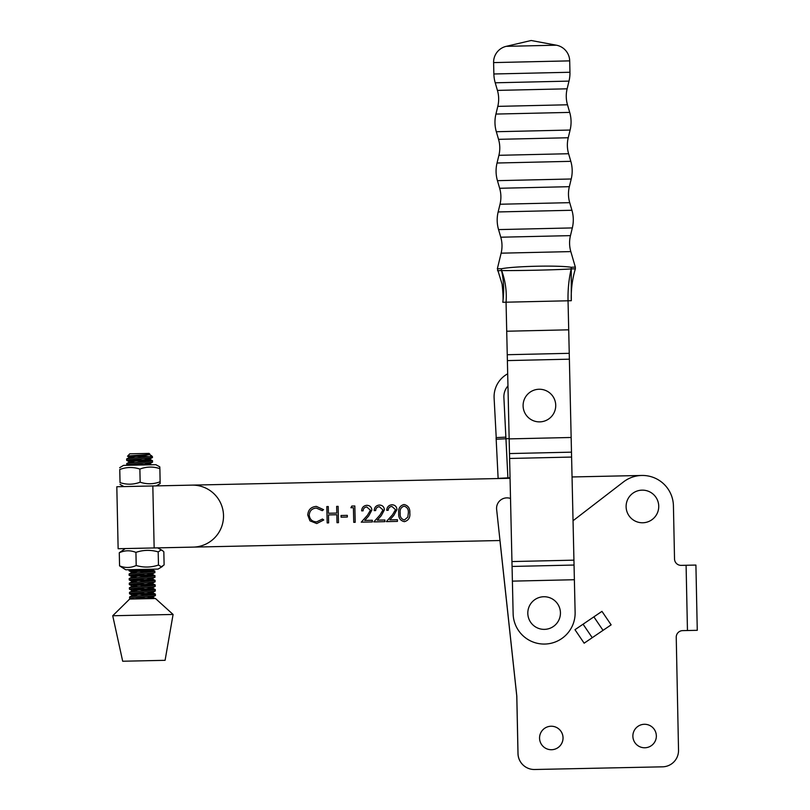 <?xml version="1.0" encoding="UTF-8"?>
<svg xmlns="http://www.w3.org/2000/svg" width="810" height="810" viewBox="0 0 810 810"><rect width="100%" height="100%" fill="white"/><g stroke="black" fill="none" stroke-linecap="round" stroke-linejoin="round"><path stroke-width="1.21" d="M509.166 438.888L571.151 437.481L568.711 329.822L568.043 300.793L568.711 329.822L506.716 331.229L506.058 302.201L513.135 613.757A31.003 31.003 0 0 0 544.826 644.051A31.003 31.003 0 0 0 575.12 612.35L574.381 579.727L512.396 581.135M571.151 437.481L574.381 579.727M158.608 547.854L499.993 540.523L157.636 547.874L162.202 550.385L160.977 550.051L158.193 551.904C150.741 549.717 143.319 549.869 135.928 552.379C130.339 550.152 124.791 550.274 119.283 552.744L125.297 548.572M395.513 509.672L391.908 506.442C389.61 506.685 388.385 507.961 388.203 510.29L386.745 510.32C386.937 507.009 388.678 505.156 391.949 504.772C394.956 504.934 396.637 506.513 396.981 509.51L393.802 515.433L389.812 519.878L397.406 519.716L397.437 521.387L386.36 521.63L392.536 514.745L395.513 509.672M370.423 510.219L366.808 506.989C364.52 507.222 363.285 508.498 363.113 510.826L361.645 510.867C361.847 507.546 363.579 505.693 366.849 505.308C369.866 505.47 371.537 507.05 371.881 510.057L368.702 515.98L364.723 520.425L372.306 520.253L372.347 521.934L361.26 522.167L367.446 515.281L370.423 510.219M347.338 517.023L341.071 517.165L341.03 515.494L347.308 515.352L347.338 517.023M307.759 515.059C308.154 509.763 311.02 506.878 316.345 506.392L323.544 509.652L322.279 510.664L316.295 508.072C311.931 508.467 309.572 510.826 309.217 515.14C309.774 519.483 312.265 521.731 316.69 521.873L322.461 519.028L323.757 519.969L316.74 523.543L309.947 520.84L307.759 515.059M641.692 475.46A31.003 31.003 0 0 1 641.763 475.46L572.042 476.958M510.057 478.285L156.31 485.889L160.147 483.56L159.884 468.636C153.181 466.428 146.509 466.57 139.877 469.071C133.134 466.854 126.431 467.005 119.758 469.496L120.042 482.628C126.785 484.836 133.488 484.694 140.16 482.193C146.863 484.41 153.525 484.258 160.167 481.768M328.637 522.865L327.169 522.906L326.825 506.584L328.283 506.554L328.425 513.246L336.798 513.074L336.646 506.382L338.114 506.351L338.469 522.663L337 522.693L336.828 514.745L328.465 514.927L328.637 522.865M353.413 507.688L350.912 507.748L351.834 506.048L354.841 505.987L355.195 522.298L353.737 522.328L353.413 507.688M382.968 509.946L379.353 506.716C377.065 506.949 375.83 508.234 375.658 510.563L374.19 510.594C374.392 507.273 376.123 505.42 379.394 505.045C382.411 505.197 384.092 506.776 384.426 509.784L381.257 515.707L377.268 520.152L384.861 519.99L384.892 521.66L373.805 521.903L379.991 515.008L382.968 509.946M409.819 512.973C410.326 517.61 408.503 520.506 404.372 521.66C400.231 520.668 398.358 517.843 398.733 513.206C398.145 508.589 399.907 505.693 403.998 504.508C408.179 505.491 410.123 508.315 409.819 512.973M404.089 506.189C400.96 507.232 399.664 509.571 400.191 513.175C399.816 516.8 401.213 519.068 404.382 519.99L407.825 517.114L408.351 512.993C408.645 509.389 407.227 507.121 404.089 506.189M154.153 547.955L118.139 548.724L116.812 486.739L191.848 485.129A31.003 31.003 0 0 1 223.509 515.454A31.003 31.003 0 0 1 193.175 547.115L154.153 547.955L152.827 485.97M626.11 506.452A16.311 16.311 0 0 1 642.421 490.141A16.311 16.311 0 0 1 658.743 506.452A16.311 16.311 0 0 1 642.421 522.774A16.311 16.311 0 0 1 626.11 506.452M551.043 726.236A11.745 11.745 0 0 1 563.021 737.738A11.745 11.745 0 0 1 551.539 749.726M644.355 724.282A11.745 11.745 0 0 1 656.333 735.784A11.745 11.745 0 0 0 644.375 724.282A11.745 11.745 0 0 0 632.873 736.27A11.745 11.745 0 0 0 644.861 747.772A11.745 11.745 0 0 0 656.363 735.784A11.745 11.745 0 0 1 644.851 747.772M539.561 738.224A11.745 11.745 0 0 0 551.549 749.726A11.745 11.745 0 0 0 563.051 737.738A11.745 11.745 0 0 0 551.063 726.236A11.745 11.745 0 0 0 539.561 738.224M510.513 498.474A10.439 10.439 0 0 0 496.631 509.429L516.81 696.104L518.015 753.533A16.311 16.311 0 0 0 534.671 769.5L662.56 766.827A16.311 16.311 0 0 0 678.527 750.171L676.239 637.288A6.531 6.531 0 0 1 682.628 630.625L697.268 630.312L695.912 565.066L681.19 565.37A6.531 6.531 0 0 1 674.528 558.981L673.424 505.804A31.003 31.003 0 0 0 623.518 481.889L573.034 520.749M603.035 630.352L611.135 624.854L601.962 611.358L583.068 624.196L592.242 637.693L603.035 630.352L593.872 616.856M583.068 624.196L574.978 629.694L584.142 643.191L592.242 637.693M662.529 766.827L534.64 769.5A16.311 16.311 0 0 1 517.985 753.533L516.78 696.104L499.952 540.523M162.547 566.382L158.092 569.086L125.752 569.774L119.566 565.876C125.145 568.104 130.694 567.982 136.202 565.512C143.664 567.709 151.085 567.547 158.477 565.036L161.332 566.767L164.116 564.914L163.833 551.782L162.202 550.385M119.283 552.744L119.566 565.876M135.928 552.379L136.202 565.512M158.193 551.904L158.477 565.036M142.641 569.42L151.075 569.238M570.817 251.596A31.003 31.003 0 0 1 570.463 235.629L572.326 227.924L498.555 229.594L500.772 237.208A31.003 31.003 0 0 1 501.127 253.176L497.36 268.717L501.511 268.748C514.33 266.186 558.242 265.113 571.182 267.28L575.333 267.098L570.817 251.596L501.127 253.176M572.326 227.924A34.263 34.263 0 0 0 571.931 210.266L569.713 202.662A31.003 31.003 0 0 1 569.349 186.685L571.222 178.99L497.441 180.66L499.659 188.274A31.003 31.003 0 0 1 500.023 204.242L498.15 211.947A34.263 34.263 0 0 0 498.555 229.594M571.222 178.99A34.263 34.263 0 0 0 570.817 161.332L568.6 153.728A31.003 31.003 0 0 1 568.235 137.751L570.108 130.046L496.327 131.726L498.545 139.33A31.003 31.003 0 0 1 498.909 155.307L497.036 163.012A34.263 34.263 0 0 0 497.441 180.66M570.108 130.046A34.263 34.263 0 0 0 569.703 112.398L567.486 104.784A31.003 31.003 0 0 1 567.132 88.816L568.995 81.111L495.224 82.792L497.431 90.396A31.003 31.003 0 0 1 497.796 106.373L495.933 114.068A34.263 34.263 0 0 0 496.327 131.726M556.369 45.198L506.199 46.342L531.168 40.5L556.369 45.198A16.311 16.311 0 0 1 569.693 60.871L569.956 72.262A34.263 34.263 0 0 1 568.995 81.111M506.199 46.342A16.311 16.311 0 0 0 493.604 62.593L493.867 73.983A34.263 34.263 0 0 0 495.224 82.792M568.043 300.793C567.78 289.96 568.822 279.328 571.182 268.9A3.26 2.886 -83.9 0 0 571.182 267.28A3.26 2.916 88 0 1 571.232 268.88C576.72 268.849 576.72 268.859 571.232 268.88L571.313 300.712L502.797 302.272C504.245 291.256 503.84 280.675 501.572 270.55C496.166 270.813 496.166 270.803 501.562 270.53M571.232 268.88A3.26 0.871 5.9 0 1 571.182 268.9C557.098 269.963 515.747 270.742 501.633 270.57C505.359 280.695 506.847 291.236 506.088 302.201M501.511 268.748A3.26 2.886 81.8 0 0 501.633 270.57A3.26 0.861 -13.1 0 1 501.572 270.55A3.26 2.916 -90.1 0 1 501.511 268.748M159.884 468.636L159.793 466.843L155.854 464.687L123.515 465.375L119.667 467.704M119.758 469.496L120.042 482.628M139.877 469.071L140.16 482.193M509.156 438.605L505.946 438.767L507.9 477.87L510.047 477.768M507.688 373.805A26.102 26.102 0 0 0 494.11 398.024L496.307 439.243L505.946 438.767L503.891 397.538A16.311 16.311 0 0 1 507.961 385.914M507.9 477.87L498.12 478.366L496.115 438.169M527.806 613.059A16.311 16.311 0 0 1 544.128 596.737A16.311 16.311 0 0 1 560.439 613.059A16.311 16.311 0 0 1 544.128 629.37A16.311 16.311 0 0 1 527.806 613.059M149.931 454.207L149.89 454.187C151.632 454.693 127.757 455.706 127.534 456.182L129.782 453.823L149.091 453.408L149.901 454.278L146.731 455.179L130.187 457.073L134.612 457.964M127.534 456.182L150.164 456.648L151.369 455.605L149.151 454.481M148.675 454.856L147.369 454.633M127.494 456.202L129.833 457.417M147.369 456.921L144.048 456.779M151.369 455.605L152.422 456.597L150.164 456.648C144.109 457.356 126.451 458.389 126.643 458.966L126.643 459.037M131.706 459.564L152.442 460.667L152.462 462.176L149.344 463.897L141.304 465.001M147.46 461.528L126.674 460.303C126.593 459.553 154.001 458.197 152.432 457.447M152.503 460.708C154.072 461.457 126.664 462.814 126.745 463.563L126.745 463.634M131.807 464.16L148.513 464.839M128.253 465.274L126.765 464.899C126.694 464.15 154.102 462.804 152.523 462.044M134.075 569.967L154.264 570.939L154.912 572.488C156.472 573.207 129.063 574.553 129.144 575.303L132.405 577.014L137.184 577.571M149.84 571.931L129.114 570.827L140.059 569.471M154.872 571.111C156.441 571.86 129.033 573.217 129.114 573.966L129.114 574.037M134.177 574.563L154.356 575.535L155.014 577.085C156.573 577.803 129.165 579.16 129.236 579.909L132.506 581.62L137.285 582.167M149.931 576.528L129.205 575.424M154.973 575.707C156.543 576.467 129.134 577.824 129.215 578.563L129.215 578.644M134.278 579.17L155.085 580.345L155.034 581.772L151.905 583.504L132.587 586.005L137.386 586.764M150.032 581.124L129.306 580.031M155.064 580.314C156.644 581.064 129.236 582.42 129.306 583.17L129.306 583.24M134.379 583.767L155.186 584.952L155.135 586.379L152.007 588.101L132.688 590.601L137.487 591.371M150.133 585.731L129.337 584.506C129.266 583.757 156.674 582.4 155.095 581.651M155.166 584.911C156.735 585.66 129.337 587.017 129.408 587.766L129.408 587.837M134.47 588.364L155.277 589.548C156.836 590.267 129.428 591.624 129.509 592.363L129.509 592.444M150.235 590.328L129.438 589.103C129.357 588.354 156.765 587.007 155.196 586.248M134.571 592.971L155.378 594.145C156.938 594.864 129.529 596.221 129.61 596.97L129.63 598.306C129.559 597.557 156.968 596.201 155.388 595.451M150.326 594.925L129.539 593.71C129.458 592.96 156.867 591.604 155.297 590.854M129.813 457.194L126.643 458.966M144.474 458.521L149.243 459.3L152.361 457.569L152.422 456.597M149.243 459.3L130.288 461.67L126.745 463.563M150.437 569.248L151.612 569.703L149.202 570.189L132.658 572.073L129.114 573.966L129.124 575.343M146.944 573.531L151.713 574.3L154.912 572.488M151.713 574.3L132.759 576.669L129.215 578.563M147.045 578.127L151.814 578.897L155.014 577.085M151.814 578.897L132.86 581.276L129.306 583.17M132.587 586.005L129.408 587.766M132.688 590.601L129.509 592.363M147.339 591.928L152.108 592.697L155.226 590.976L155.277 589.548M152.108 592.697L133.154 595.077L129.61 596.97M147.44 596.524L152.209 597.304L155.328 595.573L155.378 594.145M112.732 615.752L122.685 661.233L144.939 660.758L165.088 660.322L173.087 614.456L112.732 615.752L129.64 599.076L143.198 598.782L155.48 598.519L173.087 614.456M134.673 597.567L154.781 598.529M130.947 599.046L129.62 598.347M129.914 461.801L134.713 462.561M144.575 463.128L149.344 463.897M132.283 572.204L137.093 572.964M147.136 582.724L151.541 583.17L155.105 584.871M147.238 587.331L152.007 588.101M132.779 595.198L137.578 595.968M152.209 597.304L139.32 598.863M523.098 405.567A16.311 16.311 0 0 1 539.419 389.245A16.311 16.311 0 0 1 555.731 405.567A16.311 16.311 0 0 1 539.419 421.878A16.311 16.311 0 0 1 523.098 405.567M569.238 353.322L507.252 354.719M569.369 359.184L507.384 360.592M571.485 452.162L509.5 453.57M571.597 457.063L509.611 458.47M573.936 560.155L511.95 561.563M574.047 565.046L512.062 566.453M686.09 565.269L687.457 630.524M567.486 104.784L497.796 106.373M568.6 153.728L498.909 155.307M569.713 202.662L500.023 204.242M570.463 235.629L500.772 237.208M569.349 186.685L499.659 188.274M568.235 137.751L498.545 139.33M567.132 88.816L497.431 90.396M569.693 60.871L493.604 62.593M569.956 72.262L493.867 73.983M569.703 112.398L495.933 114.068M570.817 161.332L497.036 163.012M571.931 210.266L498.15 211.947M496.084 437.623L505.865 437.137M575.333 267.098L575.353 268.859C572.255 279.258 570.908 289.869 571.313 300.712M497.36 268.717L502.099 284.239C503.101 293.554 503.334 299.568 502.797 302.272M123.97 486.587L120.032 484.421M127.362 465.294L126.836 465.021M126.623 458.997L126.654 460.343M126.724 463.603L126.755 464.94M129.003 569.713L129.023 570.746M129.195 578.603L129.225 579.94M129.296 583.2L129.327 584.547M129.397 587.807L129.418 589.143M129.489 592.404L129.519 593.74M152.442 460.667L149.253 459.078M151.551 464.778L149.546 463.786M154.811 571.07L151.622 569.481M154.912 575.667L151.723 574.087M155.004 580.274L151.814 578.684M155.206 589.467L152.017 587.888M155.307 594.074L152.118 592.485M155.398 598.671L152.209 597.081M129.61 593.831L132.799 595.421M129.509 589.224L132.698 590.814M129.408 584.628L132.597 586.217M129.114 570.827L132.303 572.417M152.513 569.207L151.612 569.703M126.735 460.424L129.934 462.014"/></g></svg>
